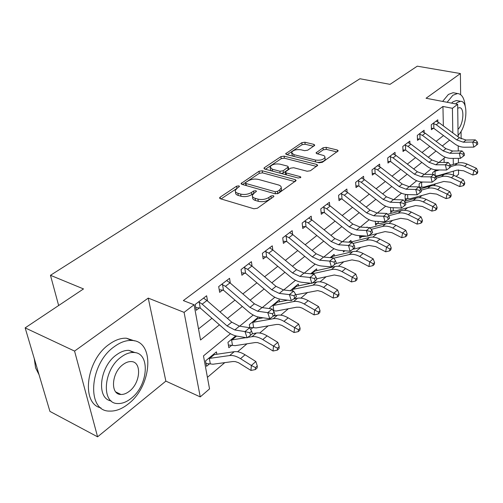 <?xml version="1.0" encoding="UTF-8"?>
<svg xmlns="http://www.w3.org/2000/svg" width="503" height="503" viewBox="0 0 503 503"><rect width="100%" height="100%" fill="white"/><g stroke="black" fill="none" stroke-linecap="round" stroke-linejoin="round"><path stroke-width="0.75" d="M238.919 185.852L236.599 186.198L220.163 197.157L219.585 197.874L220.402 198.754L253.883 208.77L257.354 208.242L273.575 196.774L273.934 196.315L273.299 195.654L270.922 196.019L268.854 197.472C265.546 199.433 261.912 199.98 257.951 199.125L255.134 198.308C253.097 197.66 252.166 196.686 252.343 195.384L254.046 193.215L256.499 191.316L255.889 190.694L253.537 191.046L251.456 192.473C248.142 194.391 244.552 194.931 240.679 194.101L237.938 193.303C235.989 192.687 235.096 191.756 235.272 190.505L237.032 188.323L239.503 186.45L238.919 185.852M237.403 188.078L221.031 198.943M272.136 197.792L269.13 199.634L268.854 197.472M254.568 192.856L251.751 194.611L251.456 192.473M116.526 392.692L116.891 392.491M314.337 145.688L314.752 145.166L313.859 144.374L304.925 142.23L301.863 142.682L285.641 153.755L286.503 154.553L319.154 162.783L322.354 162.306L338.249 150.837L337.299 150.001L326.158 147.329L323.052 147.788L316.022 152.887L316.94 153.711L323.743 155.528L324.749 156.345L324.969 157.326C323.442 159.753 320.235 160.658 315.35 160.036L293.871 154.647L291.539 152.516C293.073 150.12 296.248 149.215 301.058 149.8L304.579 150.667L307.698 150.202L314.337 145.688M443.357 125.907L442.942 106.447L452.411 108.296L457.667 104.297L458.095 136.822M25.15 327.874L74.57 351.088L97.588 436.824L49.923 411.391L25.15 327.874L83.504 288.929L50.47 275.298L359.934 78.745L390.026 84.353L417.27 66.176L460.402 73.545L426.06 98.248L457.667 104.297M97.588 436.824L165.871 381.117L148.24 298.097L74.57 351.088M148.24 298.097L184.085 312.363L194.076 304.761L200.552 340.003L219.446 324.837M442.942 106.447L183.344 300.587L194.076 304.761M262.252 170.769L259.026 171.246L241.088 183.513L241.918 184.362L275.154 193.787L278.536 193.271L296.16 180.539L295.236 179.634L262.252 170.769L262.522 172.85L259.296 173.334L242.547 184.544M264.415 167.656L280.963 156.615L284.113 156.15L316.796 164.45L317.733 165.317L310.401 170.75L307.157 171.24L293.651 167.719L290.432 168.203L285.251 172.039L286.144 172.9L300.253 176.647L300.907 177.276L298.279 178.037L264.767 169.083L263.924 168.26L264.415 167.656L264.591 169.033M461.138 138.859L461.056 131.371M460.641 94.646L460.402 73.545M198.515 328.912L211.97 318.292M220.025 311.935L234.989 300.128M242.867 293.909L256.914 282.824M264.622 276.738L277.819 266.326M285.364 260.372L297.77 250.576M305.164 244.741L316.84 235.523M324.083 229.808L335.08 221.131M342.178 215.529L352.546 207.349M359.507 201.854L369.284 194.133M376.112 188.744L385.336 181.464M392.038 176.176L400.753 169.297M407.329 164.11L415.56 157.609M422.023 152.51L429.801 146.373M436.145 141.362L443.508 135.559M207.557 301.071L206.626 295.764L195.214 304.453L196.277 310.288L199.395 307.899L195.786 307.61M230.33 283.164L229.563 278.31L218.692 286.584L219.648 292.344L222.615 290.061L219.226 289.816M252.053 266.131L251.412 261.679L241.056 269.564L241.912 275.248L244.735 273.072L241.547 272.859M272.789 249.909L272.261 245.816L262.377 253.336L263.132 258.944L265.829 256.876L262.83 256.681M292.601 234.448L292.168 230.663L282.724 237.85L283.396 243.383L285.974 241.402L283.139 241.239M311.558 219.692L311.2 216.177L302.171 223.049L302.762 228.507L305.227 226.62L302.542 226.469M329.704 205.589L329.408 202.319L320.769 208.896L321.285 214.284L323.643 212.473L321.103 212.341M347.095 192.096L346.85 189.04L338.576 195.346L339.022 200.659L341.286 198.924L338.865 198.811M363.776 179.175L363.575 176.314L355.634 182.356L356.023 187.6L358.193 185.94L355.891 185.846M379.784 166.789L379.62 164.104L372 169.901L372.333 175.082L374.414 173.485L372.226 173.397M395.157 154.905L395.031 152.371L387.712 157.942L387.989 163.054L389.988 161.52L387.901 161.45M409.939 143.487L409.838 141.104L402.802 146.455L403.035 151.497L404.953 150.026L402.966 149.963M424.161 132.515L424.086 130.258L417.32 135.414L417.503 140.387L419.345 138.973L417.446 138.916M437.849 121.959L437.799 119.821L431.278 124.782L431.423 129.699L433.196 128.334L431.379 128.284M207.418 377.351L224.791 362.625M237.605 351.767L246.986 343.813M259.711 333.024L268.149 325.875M280.787 315.161L288.351 308.748M300.888 298.116L307.654 292.388M320.09 281.843L326.114 276.738M338.456 266.276L343.788 261.755M356.023 251.381L360.733 247.394M372.855 237.114L376.98 233.618M388.995 223.433L392.579 220.396M404.481 210.304L407.562 207.695M419.357 197.698L421.973 195.478M433.655 185.576L435.837 183.727M444.394 174.315L444.382 173.805M444.143 162.45L444.048 158.231M216.85 354.257L216.435 351.88L205.545 360.903L206.538 366.322L209.506 363.845L206.023 363.506M235.75 335.872L227.953 342.336L228.84 347.692L231.676 345.328L228.4 345.033M250.645 329.484L252.833 327.66L249.746 327.396M249.853 328.101L249.331 324.617L258.441 317.066M259.542 318.487L259.366 317.248M269.872 308.666L269.74 307.704L279.222 299.851L279.473 301.806M298.537 285.867L298.323 284.019L290.225 290.728M316.796 270.608L316.613 268.86L310.672 273.783L314.274 270.803L314.991 271.01L335.105 266.502C338.299 265.836 341.801 266.508 345.605 268.52L355.772 274.041L357.199 277.889L355.778 279.14L355.47 281.051L356.891 279.794L357.199 277.889M334.294 255.989L334.143 254.336L330.175 257.624L331.898 256.197L332.621 256.385L352.691 251.651C355.879 250.947 359.349 251.563 363.109 253.506L373.157 258.819L374.578 262.56L373.213 263.761L372.886 265.653L374.245 264.452L374.578 262.56M343.279 250.657L343.398 252.009L344.869 250.783M351.081 241.981L350.956 240.403L348.799 242.188M359.595 235.63L359.796 238.315L361.883 236.567L359.658 236.441M367.121 227.463L367.089 227.029L366.599 227.438M375.295 221.295L375.546 225.155L377.552 223.477L375.427 223.37M390.58 207.563L390.68 212.511L392.617 210.895L390.592 210.801M406.349 194.498L405.028 195.585L405.248 200.345L407.103 198.792L405.173 198.704M419.873 188.128L421.055 187.141L419.206 187.066M419.219 187.361L419.093 183.935L421.476 181.954L420.892 182.444L421.564 182.388L421.728 187.147L424.174 187.041L443.803 181.464L450.399 182.218L459.711 186.582L460.742 182.117L451.392 177.76C447.89 176.176 444.589 175.811 441.483 176.666L436.214 178.188M432.687 174.415L432.643 172.705L436.013 169.913L434.372 171.272L435.032 171.215L435.164 175.918L437.585 175.786L457.114 170.102L463.647 170.787L472.845 175.013L473.901 170.592L464.671 166.374C461.207 164.839 457.931 164.512 454.844 165.38L450.694 166.612M50.47 275.298L58.65 305.516M458.522 169.832L458.579 174.283L456.127 176.396M230.487 333.709L203.476 355.904L209.544 388.894L200.244 396.905L184.085 312.363M165.871 381.117L200.244 396.905M458.208 145.895L458.277 150.975M458.371 158.357L458.434 162.928M452.807 132.905L452.411 108.296M227.457 318.412L242.345 306.465M250.18 300.178L264.15 288.967M271.815 282.812L284.937 272.28M292.444 266.257L304.78 256.354M312.13 250.456L323.743 241.138M330.943 235.36L341.877 226.589M348.931 220.924L359.236 212.656M366.159 207.098L375.873 199.301M382.664 193.856L391.831 186.494M398.489 181.149L407.147 174.201M413.686 168.958L421.866 162.394M428.286 157.244L436.013 151.038M442.319 145.977L449.632 140.111M445.293 157.213L438.924 162.45M431.272 168.731L424.457 174.334M416.685 180.715L409.398 186.707M401.507 193.19L393.711 199.597M385.688 206.186L377.344 213.046M369.196 219.742L360.261 227.079M351.981 233.889L342.417 241.748M333.992 248.664L323.75 257.083M315.186 264.119L304.208 273.142M295.5 280.297L283.73 289.967M274.864 297.248L262.239 307.622M253.223 315.029L239.667 326.17M453.486 175.182L453.423 171.177M453.316 164.406L453.216 158.37M235.435 191.637L235.58 192.63C235.41 193.881 236.297 194.818 238.246 195.434L237.938 193.303M251.751 194.611C248.438 196.535 244.854 197.075 240.987 196.239L238.246 195.434M252.5 196.528L252.632 197.528C252.462 198.836 253.393 199.817 255.43 200.464L255.134 198.308M269.13 199.634C265.823 201.596 262.195 202.149 258.24 201.288L255.43 200.464M295.003 181.633L262.522 172.85M245.791 182.457L245.42 182.916L246.005 183.513L275.16 191.731L277.518 191.379L279.655 189.87L281.234 187.826C281.397 186.512 280.435 185.544 278.341 184.915L258.473 179.433C254.688 178.653 251.179 179.175 247.954 181.011L245.791 182.457M245.451 183.149L246.068 185.538M277.153 193.818L277.775 193.523L277.518 191.379M281.366 188.908L281.491 189.964L279.913 192.014L277.775 193.523M265.389 169.253L281.208 158.665L280.963 156.615M316.538 166.418L284.346 158.2L281.208 158.665M285.289 172.334L285.735 174.686M279.92 164.141C274.984 163.513 271.695 164.475 270.073 167.021L272.368 169.234L279.932 171.246L283.17 170.762L288.345 166.946L287.458 166.103L279.92 164.141M270.174 167.813L270.331 169.096L271.475 170.875M281.108 173.453L283.409 172.85L283.17 170.762M288.546 168.744L288.112 169.618L283.409 172.85M291.614 153.214L292.614 156.093M317.588 162.394C321.75 162.312 324.272 161.312 325.158 159.394L325.095 158.709M337.016 151.944L326.34 149.366L323.24 149.831L317.456 153.836M313.488 146.266L305.132 144.248L302.07 144.701L287.125 154.704M232.958 361.525L235.329 361.607L238.529 362.707L250.966 370.441L251.349 365.48L240.522 358.677C236.473 356.187 232.851 355.143 229.664 355.546L209.33 358.413L210.323 363.895L212.901 364.229L232.958 361.525M255.493 367.605L255.329 369.586L257.127 367.995L257.297 366.014L255.493 367.605L251.349 365.48L255.87 361.525L245.062 354.778C241.025 352.307 237.41 351.283 234.216 351.704L214.19 354.646L213.498 354.313L208.531 358.432L209.33 358.413M210.323 363.895L209.506 363.845M255.87 361.525L257.297 366.014M255.329 369.586L250.966 370.441M206.922 300.517L202.175 304.158L199.194 302.165L198.345 302.07L203.552 298.109L206.922 300.517L231.764 322.159L239.441 326.139L249.639 327.736L244.992 331.603L249.777 332.747L250.62 335.237L252.475 333.678L251.632 331.194L249.777 332.747M202.175 304.158L227.092 325.938L234.788 329.955L244.992 331.603L247.118 337.815L236.919 336.117C233.115 335.426 229.28 333.414 225.419 330.075L200.647 308.37L199.395 307.899M199.194 302.165L200.257 308.069M247.118 337.815L250.62 335.237M251.632 331.194L249.639 327.736M246.093 337.645L231.587 339.953L232.474 345.372L235.052 345.655L255.178 342.549L257.549 342.587L261.824 344.171L273.022 351.012L273.494 346.089L262.792 339.569C258.794 337.186 255.191 336.224 251.99 336.689L247.709 337.387M277.511 348.183L277.31 350.151L279.027 348.636L279.222 346.668L277.511 348.183L273.494 346.089L277.794 342.323L267.118 335.859C263.126 333.495 259.529 332.552 256.329 333.03L252.468 333.665M237.29 336.18L235.536 336.048L230.802 339.978L231.587 339.953M232.474 345.372L231.676 345.328M277.794 342.323L279.222 346.668M277.31 350.151L273.022 351.012M276.354 324.466L278.719 324.454L281.881 325.41L294.029 332.514L294.582 327.623L284.006 321.367C280.052 319.078 276.474 318.198 273.267 318.72L252.82 322.341L253.613 327.698L256.184 327.925L276.354 324.466M298.474 329.685L298.248 331.64L299.882 330.201L300.109 328.245L298.474 329.685L294.582 327.623L298.681 324.039L288.131 317.827C284.182 315.563 280.611 314.696 277.404 315.23L273.563 315.928M263.226 317.814L257.278 318.896L256.568 318.619L252.047 322.366L252.82 322.341M253.613 327.698L252.833 327.66M298.681 324.039L300.109 328.245M298.248 331.64L294.029 332.514M296.556 307.207L299.423 307.239L302.051 308.05L314.061 314.872L314.689 310.018L304.24 304.007C300.329 301.813 296.776 301.001 293.57 301.58L273.104 305.516L273.808 310.816L276.373 310.992L296.556 307.207M318.468 312.055L318.21 313.991L319.763 312.615L320.027 310.678L318.468 312.055L314.689 310.018L318.594 306.597L308.176 300.637C304.277 298.455 300.725 297.663 297.518 298.241L293.475 299.04M287.703 300.184L277.373 302.221L276.663 301.97L272.337 305.554L273.104 305.516M273.808 310.816L273.28 310.797M318.594 306.597L320.027 310.678M318.21 313.991L314.061 314.872M229.972 282.856L225.451 286.32L221.672 284.314L226.633 280.542L229.972 282.856L254.411 303.806L262.019 307.591L272.173 308.974L267.759 312.652L272.425 313.765L273.223 316.217L274.984 314.733L274.185 312.288L272.425 313.765M225.451 286.32L249.972 307.402L257.593 311.231L267.759 312.652L269.765 318.764L259.611 317.286C255.82 316.676 252.022 314.759 248.224 311.533L223.841 290.52L222.615 290.061M222.508 284.402L223.464 290.225M269.765 318.764L273.223 316.217M274.185 312.288L272.173 308.974M251.928 266.03L247.621 269.331L243.892 267.401L248.62 263.805L251.928 266.03L275.977 286.326L283.503 289.942L293.62 291.13L289.414 294.626L293.972 295.707L294.727 298.116L296.405 296.707L295.651 294.305L293.972 295.707M247.621 269.331L271.752 289.753L279.291 293.406L289.414 294.626L291.312 300.637L281.202 299.36C277.43 298.832 273.67 297.003 269.935 293.871L245.942 273.513L244.735 273.072M244.716 267.489L245.565 273.23M291.312 300.637L294.727 298.116M295.651 294.305L293.62 291.13M272.871 249.978L268.759 253.128L265.081 251.274L269.595 247.841L272.871 249.978L296.544 269.665L303.988 273.116L314.042 274.122L310.037 277.461L314.488 278.511L315.211 280.881L316.808 279.536L316.091 277.172L314.488 278.511M268.759 253.128L292.507 272.934L299.97 276.417L310.037 277.461L311.841 283.371L301.781 282.277C298.028 281.818 294.312 280.07 290.633 277.04L267.018 257.297L265.829 256.876M265.892 251.355L266.647 257.02M311.841 283.371L315.211 280.881M316.091 277.172L314.042 274.122M295.795 294.783L317.714 290.602L321.851 291.702L333.181 298.028L333.873 293.218L323.555 287.439C319.694 285.333 316.161 284.585 312.96 285.201L292.495 289.432L292.683 291.017M337.544 295.223L337.262 297.147L338.752 295.833L339.035 293.909L337.544 295.223L333.873 293.218L337.607 289.948L327.315 284.214C323.46 282.12 319.933 281.391 316.733 282.02L312.451 282.925M310.841 283.264L296.594 286.276L295.877 286.044L291.74 289.47L292.495 289.432M337.607 289.948L339.035 293.909M337.262 297.147L333.181 298.028M292.865 234.656L288.942 237.668L285.314 235.882L289.621 232.6L292.865 234.656L316.167 253.764L323.53 257.064L333.527 257.907L329.704 261.088L334.055 262.113L334.74 264.446L336.262 263.163L335.583 260.837L334.055 262.113M288.942 237.668L312.313 256.888L319.694 260.214L329.704 261.088L331.414 266.904L321.417 265.986C317.682 265.584 314.004 263.918 310.382 260.975L287.138 241.811L285.974 241.402M286.106 235.951L286.773 241.547M331.414 266.904L334.74 264.446M335.583 260.837L333.527 257.907M34.267 358.614L35.581 367.85L39.045 374.735M114.439 346.561C89.188 363.694 86.151 411.731 109.698 411.089C115.822 411.322 122.022 408.933 128.29 403.934C152.258 385.92 155.094 340.556 131.528 340.462C126.046 340.229 120.349 342.266 114.439 346.561M134.546 340.883L126.398 338.211C120.909 337.966 115.206 339.978 109.289 344.247C86.088 359.884 80.656 403.79 100.971 407.902M111.194 400.929C96.004 398.766 99.493 366.561 116.445 354.867C120.739 351.698 124.889 350.201 128.894 350.365L135.282 352.685M121.204 357.036C103.165 369.56 100.958 403.972 117.872 403.538C122.198 403.689 126.605 401.991 131.082 398.439C148.448 385.455 150.554 352.44 133.641 352.49C129.642 352.333 125.492 353.848 121.204 357.036M129.365 391.246C140.633 382.928 141.997 361.5 131.101 361.575C128.485 361.475 125.788 362.474 123.002 364.568C111.459 372.692 110.05 394.704 120.94 394.465C123.694 394.566 126.498 393.491 129.365 391.246M465.193 106.19C464.388 98.223 461.842 93.998 457.548 93.52L452.889 95.262L447.117 102.279M454.687 92.998L453.096 92.703L448.412 94.432L442.627 101.417M451.543 103.128L452.989 101.807L456.391 100.525L457.56 100.745M458.07 135.137C466.891 127.869 468.978 100.77 460.503 101.298L457.114 102.593L455.668 103.914M457.994 129.346C463.596 124.43 464.766 107.328 459.402 107.699L457.717 108.195M458.076 135.741L459.025 134.156M316.582 278.788L334.306 274.978L341.304 276.367L351.452 281.931L352.207 277.166L342.015 271.601C338.198 269.577 334.69 268.891 331.496 269.551L311.86 273.902M355.778 279.14L352.207 277.166L355.772 274.041M355.47 281.051L351.452 281.931M335.771 263.578L351.962 259.894L358.909 261.176L368.932 266.533L369.736 261.812L359.67 256.455C355.904 254.499 352.421 253.87 349.233 254.568L333.728 258.19M373.213 263.761L369.736 261.812L373.157 258.819M372.886 265.653L368.932 266.533M352.603 249.331L368.881 245.451L375.772 246.627L385.669 251.796L386.524 247.111L376.577 241.949C372.855 240.063 369.403 239.491 366.228 240.22L352.905 243.477M389.907 249.035L389.561 250.909L390.862 249.758L391.215 247.885L389.907 249.035L386.524 247.111L389.794 244.244L379.878 239.12C376.162 237.253 372.717 236.687 369.542 237.422L349.912 242.264M389.794 244.244L391.215 247.885M389.561 250.909L385.669 251.796M368.567 235.712L385.097 231.6L391.931 232.675L401.708 237.668L402.607 233.027L392.786 228.041C389.108 226.231 385.688 225.702 382.519 226.457L371.22 229.343M405.902 234.926L405.544 236.781L406.789 235.674L407.153 233.826L405.902 234.926L402.607 233.027L405.745 230.28L395.949 225.331C392.277 223.527 388.863 223.011 385.694 223.778L370.045 227.796M362.544 235.819L362.6 236.58L367.014 236.102M362.6 236.58L361.883 236.567M405.745 230.28L407.153 233.826M405.544 236.781L401.708 237.668M378.13 221.439L378.256 223.489L380.746 223.458L400.665 218.308L407.436 219.295L417.1 224.112L418.031 219.515L408.335 214.706C404.701 212.951 401.306 212.467 398.156 213.259L388.731 215.749M421.25 221.389L420.866 223.231L422.067 222.169L422.451 220.333L421.25 221.389L418.031 219.515L421.042 216.881L411.366 212.103C407.744 210.361 404.355 209.889 401.205 210.682L387.593 214.303M378.256 223.489L377.552 223.477M421.042 216.881L422.451 220.333M420.866 223.231L417.1 224.112M311.979 220.012L308.226 222.892L304.642 221.169L308.76 218.032L311.979 220.012L334.91 238.573L342.197 241.729L352.131 242.421L348.478 245.464L352.735 246.457L353.383 248.752L354.841 247.526L354.194 245.238L352.735 246.457M308.226 222.892L331.232 241.559L338.532 244.741L348.478 245.464L350.101 251.186L340.166 250.419C336.463 250.079 332.823 248.482 329.258 245.627L306.371 227.01L305.227 226.62M305.422 221.238L306.013 226.752M350.101 251.186L353.383 248.752M354.194 245.238L352.131 242.421M330.257 206.004L326.667 208.758L323.133 207.091L327.076 204.092L330.257 206.004L352.842 224.042L360.047 227.067L369.906 227.62L366.417 230.525L370.585 231.499L371.201 233.757L372.591 232.587L371.981 230.33L370.585 231.499M326.667 208.758L349.321 226.897L356.539 229.946L366.417 230.525L367.963 236.159L358.098 235.536C354.414 235.253 350.817 233.719 347.303 230.946L324.775 212.851L323.643 212.473M323.901 207.161L324.416 212.606M367.963 236.159L371.201 233.757M371.981 230.33L369.906 227.62M347.768 192.586L344.322 195.221L340.839 193.617L344.618 190.744L347.768 192.586L370.007 210.135L377.131 213.033L386.92 213.461L383.575 216.24L387.656 217.189L388.247 219.415L389.574 218.289L388.989 216.076L387.656 217.189M344.322 195.221L366.63 212.87L373.773 215.793L383.575 216.24L385.053 221.785L375.257 221.295C371.598 221.062 368.039 219.591 364.581 216.894L342.392 199.295L341.286 198.924M341.594 193.68L342.04 199.05M385.053 221.785L388.247 219.415M388.989 216.076L386.92 213.461M364.549 179.722L361.248 182.256L357.809 180.703L361.431 177.949L364.549 179.722L386.449 196.811L393.497 199.59L403.211 199.898L400.011 202.564L404.003 203.489L404.563 205.677L405.839 204.602L405.286 202.42L404.003 203.489M361.248 182.256L383.217 199.433L390.278 202.237L400.011 202.564L401.413 208.022L391.692 207.651C388.065 207.462 384.544 206.054 381.142 203.432L359.28 186.299L358.193 185.94M358.551 180.759L358.935 186.06M401.413 208.022L404.563 205.677M405.286 202.42L403.211 199.898M380.645 167.386L377.483 169.813L374.087 168.316L377.564 165.669L380.645 167.386L402.224 184.029L409.19 186.701L418.829 186.902L415.755 189.455L419.672 190.36L420.206 192.511L421.426 191.486L420.898 189.335L419.672 190.36M377.483 169.813L399.118 186.544L406.103 189.235L415.755 189.455L417.094 194.831L407.449 194.573C403.852 194.422 400.375 193.07 397.018 190.518L375.483 173.831L374.414 173.485M374.817 168.367L375.144 173.598M417.094 194.831L420.206 192.511M420.898 189.335L418.829 186.902M393.139 207.708L393.308 210.908L395.779 210.845L415.61 205.538L422.325 206.444L431.87 211.103L432.844 206.551L423.262 201.898C419.672 200.207 416.308 199.766 413.17 200.578L405.355 202.709M435.975 208.399L435.585 210.223L436.736 209.204L437.132 207.381L435.975 208.399L432.844 206.551L435.73 204.017L426.173 199.402C422.589 197.717 419.232 197.283 416.1 198.1L404.381 201.319M393.308 210.908L392.617 210.895M435.73 204.017L437.132 207.381M435.585 210.223L431.87 211.103M396.106 155.54L393.063 157.873L389.718 156.42L393.057 153.88L396.106 155.54L417.364 171.762L424.249 174.327L433.806 174.428L430.864 176.88L434.699 177.766L435.208 179.885L436.384 178.898L435.875 176.779L434.699 177.766M393.063 157.873L414.384 174.176L421.288 176.767L430.864 176.88L432.14 182.174L422.577 182.017C419.005 181.91 415.566 180.608 412.259 178.119L391.045 161.859L389.988 161.52M390.435 156.471L390.705 161.633M432.14 182.174L435.208 179.885M435.875 176.779L433.806 174.428M407.606 194.573L407.788 198.798L410.247 198.716L429.983 193.271L436.635 194.095L446.06 198.603L447.066 194.095L437.604 189.593C434.058 187.959 430.719 187.556 427.6 188.386L421.112 190.216M450.128 195.919L449.72 197.723L450.826 196.742L451.235 194.944L450.128 195.919L447.066 194.095L449.845 191.662L440.402 187.191C436.868 185.563 433.536 185.173 430.417 186.009L420.464 188.826M407.788 198.798L407.103 198.792M449.845 191.662L451.235 194.944M449.72 197.723L446.06 198.603M410.957 144.16L408.034 146.398L404.733 144.99L407.939 142.55L410.957 144.16L431.907 159.979L438.717 162.45L448.192 162.456L445.362 164.808L449.129 165.676L449.613 167.763L450.738 166.814L450.254 164.726L449.129 165.676M408.034 146.398L429.046 162.299L435.868 164.789L445.362 164.808L446.582 170.027L437.101 169.964C433.555 169.888 430.159 168.643 426.902 166.21L405.99 150.353L404.953 150.026M405.437 145.04L405.663 150.139M446.582 170.027L449.613 167.763M450.254 164.726L448.192 162.456M463.735 183.916L463.313 185.701L464.382 184.758L464.797 182.979L463.735 183.916L460.742 182.117L463.414 179.778L454.09 175.453C450.594 173.875 447.299 173.516 444.199 174.371L435.881 176.792M422.948 182.023L421.564 182.388M421.728 187.147L421.055 187.141M463.414 179.778L464.797 182.979M463.313 185.701L459.711 186.582M425.242 133.213L422.432 135.37L419.169 133.999L422.256 131.654L425.242 133.213L445.891 148.649L452.618 151.026L462.018 150.944L459.296 153.214L462.993 154.056L463.452 156.112L464.539 155.201L464.074 153.145L462.993 154.056M422.432 135.37L443.137 150.881L449.883 153.277L459.296 153.214L460.465 158.351L451.059 158.376C447.551 158.338 444.187 157.131 440.974 154.767L420.37 139.287L419.345 138.973M419.867 134.043L420.043 139.079M460.465 158.351L463.452 156.112M464.074 153.145L462.018 150.944M476.825 172.372L476.398 174.139L477.422 173.233L477.85 171.466L476.825 172.372L473.901 170.592L476.473 168.342L467.262 164.148C463.81 162.626 460.541 162.299 457.46 163.173L450.386 165.28M439.333 169.976L435.032 171.215M476.473 168.342L477.85 171.466M476.398 174.139L472.845 175.013M438.993 122.675L436.283 124.75L433.064 123.424L436.038 121.166L438.993 122.675L459.34 137.747L465.998 140.035L475.31 139.878L472.694 142.06L476.316 142.883L476.762 144.914L477.806 144.034L477.366 142.009L476.316 142.883M436.283 124.75L456.693 139.891L463.364 142.204L472.694 142.06L473.813 147.121L464.489 147.228C461.006 147.222 457.686 146.059 454.517 143.751L434.208 128.642L433.196 128.334M433.749 123.468L433.882 128.435M473.813 147.121L476.762 144.914M477.366 142.009L475.31 139.878M236.907 188.317L236.599 186.198M271.192 198.176L270.922 196.019M253.826 193.183L253.537 191.046M240.987 196.239L240.679 194.101M258.24 201.288L257.951 199.125M220.415 198.76L220.163 197.157M295.424 181.338L295.236 179.634M241.836 184.337L241.622 182.853M259.296 173.334L259.026 171.246M246.3 185.607L246.005 183.513M275.418 193.844L275.16 191.731M279.913 192.014L279.655 189.87M284.346 158.2L284.113 156.15M316.953 166.122L316.796 164.45M286.37 174.855L286.144 172.9M300.379 177.817L300.253 176.647M272.613 171.177L272.368 169.234M280.158 173.195L279.932 171.246M288.112 169.618L287.879 167.537M294.073 156.458L293.871 154.647M315.526 161.872L315.35 160.036M316.557 153.585L316.444 152.346M323.24 149.831L323.052 147.788M326.34 149.366L326.158 147.329M337.438 151.648L337.299 150.001M286.245 154.471L286.1 153.195M302.07 144.701L301.863 142.682M305.132 144.248L304.925 142.23M314.004 145.914L313.859 144.374M240.522 358.677L245.062 354.778M229.664 355.546L234.216 351.704M209.657 358.406L214.19 354.646M231.764 322.159L227.092 325.938M239.441 326.139L234.788 329.955M262.792 339.569L267.118 335.859M251.99 336.689L256.329 333.03M231.908 339.94L236.24 336.35M284.006 321.367L288.131 317.827M273.267 318.72L277.404 315.23M253.147 322.322L257.278 318.896M304.24 304.007L308.176 300.637M293.57 301.58L297.518 298.241M273.425 305.497L277.373 302.221M254.411 303.806L249.972 307.402M262.019 307.591L257.593 311.231M275.977 286.326L271.752 289.753M283.503 289.942L279.291 293.406M296.544 269.665L292.507 272.934M303.988 273.116L299.97 276.417M323.555 287.439L327.315 284.214M312.96 285.201L316.733 282.02M292.821 289.407L296.594 286.276M316.167 253.764L312.313 256.888M323.53 257.064L319.694 260.214M342.015 271.601L345.605 268.52M331.496 269.551L335.105 266.502M311.546 273.871L314.991 271.01M359.67 256.455L363.109 253.506M349.233 254.568L352.691 251.651M331.043 257.693L332.621 256.385M376.577 241.949L379.878 239.12M366.228 240.22L369.542 237.422M392.786 228.041L395.949 225.331M382.519 226.457L385.694 223.778M408.335 214.706L411.366 212.103M398.156 213.259L401.205 210.682M334.91 238.573L331.232 241.559M342.197 241.729L338.532 244.741M352.842 224.042L349.321 226.897M360.047 227.067L356.539 229.946M370.007 210.135L366.63 212.87M377.131 213.033L373.773 215.793M386.449 196.811L383.217 199.433M393.497 199.59L390.278 202.237M402.224 184.029L399.118 186.544M409.19 186.701L406.103 189.235M423.262 201.898L426.173 199.402M413.17 200.578L416.1 198.1M417.364 171.762L414.384 174.176M424.249 174.327L421.288 176.767M437.604 189.593L440.402 187.191M427.6 188.386L430.417 186.009M431.907 159.979L429.046 162.299M438.717 162.45L435.868 164.789M451.392 177.76L454.09 175.453M441.483 176.666L444.199 174.371M421.872 182.338L422.269 182.011M445.891 148.649L443.137 150.881M452.618 151.026L449.883 153.277M464.671 166.374L467.262 164.148M454.844 165.38L457.46 163.173M435.346 171.158L436.793 169.957M459.34 137.747L456.693 139.891M465.998 140.035L463.364 142.204M219.641 198.251L219.585 197.874M241.138 183.846L241.088 183.513M281.491 189.964L281.234 187.826M288.577 169.033L288.345 166.946M325.158 159.394L324.969 157.326M115.791 391.956L120.94 394.465M128.894 350.365L133.641 352.49M131.528 340.462L126.398 338.211M456.391 100.525L460.503 101.298M457.548 93.52L453.096 92.703"/></g></svg>
